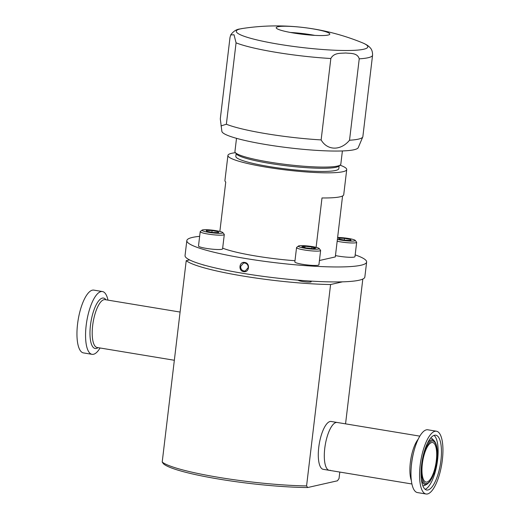 <?xml version="1.0" encoding="UTF-8"?>
<svg xmlns="http://www.w3.org/2000/svg" width="520" height="520" viewBox="0 0 520 520"><rect width="100%" height="100%" fill="white"/><g stroke="black" fill="none" stroke-linecap="round" stroke-linejoin="round"><path stroke-width="0.78" d="M337.396 239.363A10.511 1.333 6.8 0 0 350.474 241.085A10.511 1.333 6.8 0 0 355.186 240.357A10.511 1.333 6.8 0 0 339.163 237.504A10.511 1.333 6.8 0 0 337.616 237.478M337.168 241.228A12.122 1.534 6.8 0 0 351.15 242.951A12.122 1.534 6.8 0 0 356.668 242.32A12.122 1.534 6.8 0 0 356.59 242.119L355.186 240.357M335.465 255.561A12.122 1.534 6.8 0 0 349.44 257.283A12.122 1.534 6.8 0 0 354.959 256.653L356.668 242.32M344.481 238.362L338.637 238.16L338.975 239.089L345.156 240.227L351 240.428L350.662 239.499L344.481 238.362L344.272 240.065M350.551 240.416L350.662 239.499M317.551 247.748A10.511 1.333 6.8 0 0 306.553 245.869A10.511 1.333 6.8 0 0 298.447 246.038A10.511 1.333 6.8 0 0 300.007 247.136A10.511 1.333 6.8 0 0 312.286 249.113A10.511 1.333 6.8 0 0 319.15 248.508A10.511 1.333 6.8 0 0 317.551 247.748M298.447 246.038L296.667 247.416A12.122 1.534 6.8 0 0 296.55 247.598A12.122 1.534 6.8 0 0 298.467 248.683A12.122 1.534 6.8 0 0 311.903 250.906A12.122 1.534 6.8 0 0 320.625 250.471A12.122 1.534 6.8 0 0 320.554 250.263L319.15 248.508M296.55 247.598L294.84 261.931A12.122 1.534 6.8 0 0 296.757 263.016A12.122 1.534 6.8 0 0 310.193 265.239A12.122 1.534 6.8 0 0 318.916 264.803L320.625 250.471M304.85 247.624L305.012 246.246L301.834 246.669L305.597 247.864L312.546 248.631L315.725 248.216L311.954 247.019L311.772 248.547M305.012 246.246L311.954 247.019M218.094 233.305A10.511 1.333 6.8 0 0 222.807 232.577A10.511 1.333 6.8 0 0 206.785 229.723A10.511 1.333 6.8 0 0 202.111 230.107A10.511 1.333 6.8 0 0 206.797 231.978A10.511 1.333 6.8 0 0 218.094 233.305M202.111 230.107L200.33 231.484A12.122 1.534 6.8 0 0 200.207 231.667A12.122 1.534 6.8 0 0 206.408 233.772A12.122 1.534 6.8 0 0 218.77 235.17A12.122 1.534 6.8 0 0 224.289 234.54A12.122 1.534 6.8 0 0 224.218 234.332L222.807 232.577M200.207 231.667L198.497 245.999A12.122 1.534 6.8 0 0 204.698 248.105A12.122 1.534 6.8 0 0 217.061 249.503A12.122 1.534 6.8 0 0 222.58 248.872L224.289 234.54M212.778 232.44L218.621 232.648L218.283 231.712L212.102 230.581L206.258 230.38L206.596 231.309L212.778 232.44M211.9 232.284L212.102 230.581M218.172 232.629L218.283 231.712M243.932 270.985L245.303 270.946L248.209 267.611C248.255 265.168 247.15 263.633 244.881 263.022L243.522 263.062L240.689 266.37C240.611 268.827 241.69 270.361 243.932 270.985M244.744 262.464C250.445 263.101 249.294 272.831 243.653 271.635C238.036 270.972 239.207 261.242 244.744 262.464L244.881 263.022M355.173 254.885A90.538 11.473 -173.2 0 1 366.632 262.048A90.538 11.473 -173.2 0 1 245.225 258.447A90.538 11.473 -173.2 0 1 186.83 240.611A90.538 11.473 -173.2 0 1 199.654 236.34M366.632 262.048L364.845 277.017A90.538 11.473 -173.2 0 1 243.438 273.416A90.538 11.473 -173.2 0 1 185.042 255.573L186.83 240.611M411.918 483.99L329.251 470.321A24.252 8.086 -80.6 0 1 328.198 433.505A24.252 8.086 -80.6 0 1 337.162 422.468A24.252 8.086 99.4 0 0 336.057 422.507A24.252 8.086 99.4 0 0 324.981 446.693A24.252 8.086 99.4 0 0 329.251 470.321A24.252 8.086 99.4 0 0 330.356 470.281M419.835 436.137L331.149 421.473A24.252 8.086 99.4 0 0 330.038 421.512A24.252 8.086 99.4 0 0 318.968 445.699A24.252 8.086 99.4 0 0 323.239 469.326L329.251 470.321M342.511 281.84L330.584 284.538A90.538 11.473 -173.2 0 1 243.126 276.055A90.538 11.473 -173.2 0 1 186.219 260.663L189.579 259.909M219.115 477.438A90.538 11.473 6.8 0 0 306.572 485.921L307.697 487.526A88.602 11.226 -173.2 0 1 219.564 479.193A88.602 11.226 -173.2 0 1 163.332 463.651L162.208 462.046A90.538 11.473 6.8 0 0 219.115 477.438M330.584 284.538L306.572 485.921M307.697 487.526L337.447 480.799L339.027 478.582L339.8 472.069M202.319 264.583A6.5 0.826 6.8 0 0 204.88 265.317M298.331 280.189A6.5 0.826 6.8 0 0 302.517 281.483A6.5 0.826 6.8 0 0 310.037 282.067A6.5 0.826 6.8 0 0 309.757 281.028M345.553 423.859L362.817 279.052M162.208 462.046L186.219 260.663M107.978 300.131A31.818 10.608 99.4 0 0 102.434 291.544L93.834 290.121A31.818 10.608 99.4 0 0 80.581 309.14A31.818 10.608 99.4 0 0 83.453 352.904L92.053 354.328A31.818 10.608 99.4 0 0 100.061 347.984M102.434 291.544A31.818 10.608 99.4 0 0 89.187 310.564A31.818 10.608 99.4 0 0 92.053 354.328M425.185 451.633A20.046 6.688 99.4 0 0 426.062 482.072A20.046 6.688 99.4 0 0 433.472 472.947A20.046 6.688 99.4 0 0 432.601 442.513A20.046 6.688 99.4 0 0 425.185 451.633M436.995 477.373A27.774 9.263 -80.6 0 1 426.725 490.016A27.774 9.263 -80.6 0 1 425.516 447.844A27.774 9.263 -80.6 0 1 435.786 435.207A27.774 9.263 -80.6 0 1 436.995 477.373M424.678 445.692A31.818 10.608 -80.6 0 1 436.443 431.216A31.818 10.608 -80.6 0 1 437.827 479.525A31.818 10.608 -80.6 0 1 426.062 494A31.818 10.608 -80.6 0 1 424.678 445.692M426.062 494L417.463 492.576A31.818 10.608 -80.6 0 1 411.255 466.895A31.818 10.608 -80.6 0 1 413.699 452.114A31.818 10.608 -80.6 0 1 416.078 444.275A31.818 10.608 -80.6 0 1 427.843 429.793L436.443 431.216M220.987 125.918L226.363 124.241L236.067 42.841L234.026 34.769L230.711 34.925L230.003 37.466L220.298 118.866L221.878 131.372A68.712 8.704 6.8 0 0 278.675 146.49A68.712 8.704 6.8 0 0 354.01 149.754A68.712 8.704 6.8 0 0 358.248 147.635L362.778 136.923A71.948 9.113 6.8 0 0 362.863 136.597L372.574 55.198C372.665 49.387 369.941 47.671 369.844 47.398C368.284 45.695 365.736 44.135 362.213 42.712L362.213 42.712A226.343 226.343 0 0 0 242.697 28.463L242.697 28.463A66.228 8.392 6.8 0 0 240.442 28.88A66.228 8.392 6.8 0 0 278.993 44.272A66.228 8.392 6.8 0 0 363.643 49.251A66.228 8.392 6.8 0 0 362.213 42.712M226.363 124.241A71.948 9.113 6.8 0 0 321.132 139.912C327.301 150.69 340.756 150.917 349.525 140.238A71.948 9.113 6.8 0 0 358.345 139.145A71.948 9.113 6.8 0 0 362.778 136.923M349.525 140.238L359.236 58.838C357.39 52.605 350.363 53.593 345.709 52.988C340.925 53.475 334.094 52.377 330.844 58.513L321.132 139.912M312.409 28.776A27.001 3.419 6.8 0 0 277.901 26.747A27.001 3.419 6.8 0 0 276.204 27.703A27.001 3.419 6.8 0 0 293.618 33.027A27.001 3.419 6.8 0 0 328.127 35.055A27.001 3.419 6.8 0 0 329.823 34.099A27.001 3.419 6.8 0 0 312.409 28.776M314.834 35.38A27.001 3.419 6.8 0 0 311.688 34.827A27.001 3.419 6.8 0 0 290.472 32.474M309.673 35.016A23.172 2.938 6.8 0 0 295.568 33.339M222.664 248.15A59.82 7.579 6.8 0 0 255.911 256.035A59.82 7.579 6.8 0 0 294.983 260.728M235.436 152.698A59.82 7.579 6.8 0 0 227.922 155.415A59.82 7.579 6.8 0 0 266.507 167.206A59.82 7.579 6.8 0 0 346.723 169.585A59.82 7.579 6.8 0 0 340.054 165.172M227.922 155.415L224.926 180.544A59.82 7.579 6.8 0 0 225.752 182.033L219.863 231.439M236.158 153.595L235.827 156.358A51.857 6.571 6.8 0 0 269.276 166.582A51.857 6.571 6.8 0 0 338.819 168.643L339.144 165.874M236.509 138.327L234.93 151.567A53.313 6.754 6.8 0 0 235.261 152.477L236.529 154.056A51.857 6.571 6.8 0 0 269.659 163.397A51.857 6.571 6.8 0 0 338.676 166.238L340.275 165.002A53.313 6.754 6.8 0 0 340.815 164.197L342.394 150.95M235.261 152.477A53.313 6.754 6.8 0 0 269.321 162.078A53.313 6.754 6.8 0 0 340.275 165.002M316.108 247.344L321.997 197.951A59.82 7.579 6.8 0 0 343.726 194.714L346.723 169.585M319.43 260.507L335.303 256.925L342.57 195.962M105.983 299.8A25.571 8.528 99.4 0 0 92.878 313.346A25.571 8.528 99.4 0 0 90.422 339.885A25.571 8.528 99.4 0 0 98.072 347.653M180.096 312.058L105.066 299.65A24.252 8.086 99.4 0 0 94.965 314.145A24.252 8.086 99.4 0 0 97.156 347.503L174.343 360.269M424.866 450.814A21.593 7.202 -80.6 0 1 435.884 444.308A21.593 7.202 -80.6 0 1 433.791 473.772A21.593 7.202 -80.6 0 1 422.773 480.279A21.593 7.202 -80.6 0 1 424.866 450.814M427.238 443.684A22.653 7.553 -80.6 0 1 434.246 440.856L432.634 439.14A24.128 8.047 -80.6 0 0 430.664 438.054M434.246 440.856C439.244 447.057 437.691 462.618 433.803 474.012L429.929 481.572L427.082 484.166L425.009 485.271A24.128 8.047 -80.6 0 1 422.793 485.661M434.044 435.39A27.774 9.263 -80.6 0 1 433.667 476.821A27.774 9.263 -80.6 0 1 425.132 489.281M411.255 466.895L411.379 465.426A25.571 8.528 -80.6 0 1 413.341 453.544L413.699 452.114M411.359 480.578A24.252 8.086 -80.6 0 1 413.777 447.655A24.252 8.086 -80.6 0 1 418.204 439.192M427.082 484.166A22.653 7.553 -80.6 0 1 421.363 479.238M359.236 58.838A71.948 9.113 6.8 0 0 368.05 57.746A71.948 9.113 6.8 0 0 372.574 55.198M236.067 42.841A71.948 9.113 6.8 0 0 330.844 58.513M242.697 28.463L239.947 28.971C236.431 29.302 233.357 31.285 230.711 34.918"/></g></svg>
